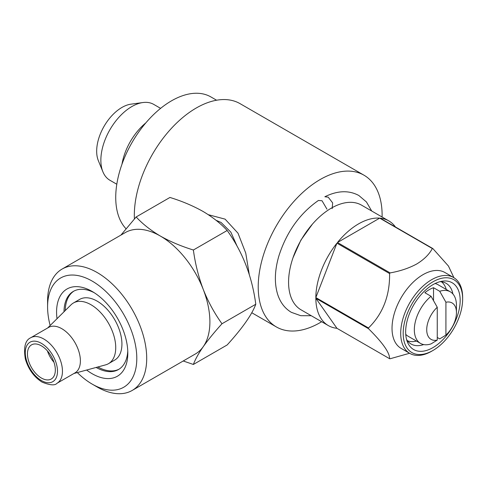 <?xml version="1.0" encoding="UTF-8"?>
<svg xmlns="http://www.w3.org/2000/svg" width="487" height="487" viewBox="0 0 487 487"><rect width="100%" height="100%" fill="white"/><g stroke="black" fill="none" stroke-linecap="round" stroke-linejoin="round"><path stroke-width="0.73" d="M311.254 315.722L300.765 315.692L291.39 312.35C284.883 308.49 280.305 302.512 277.669 294.41C274.242 283.215 274.656 270.37 278.905 255.864C286.593 231.976 299.761 213.513 318.413 200.474L322.023 200.747L326.978 209.197M332.183 208.643L332.651 202.902L328.22 197.174L324.841 196.76C337.509 190.527 348.844 190.107 358.852 195.506L366.431 201.953L371.709 211.017M121.987 164.174A43.806 25.294 -60 0 1 145.826 122.888M116.807 184.238L109.94 180.275A43.806 25.294 -60 0 1 102.903 171.808A43.806 25.294 -60 0 1 131.837 106.568A43.806 25.294 -60 0 1 142.892 102.544A43.806 25.294 -60 0 1 153.74 104.401L160.607 108.364M102.903 171.808L98.337 160.637A35.709 20.618 -60 0 1 121.927 107.457A35.709 20.618 -60 0 1 130.936 104.169L142.892 102.544M125.993 228.713A78.851 45.522 -60 0 1 121.963 164.253A78.851 45.522 -60 0 1 171.485 100.846A78.851 45.522 -60 0 1 210.914 96.943L216.599 100.225M416.476 341.064A34.169 19.73 -60 0 1 407.442 340.76M437.253 340.09A21.026 12.138 -60 0 1 426.722 329.754A21.026 12.138 -60 0 1 437.253 307.248L437.253 340.09L431.056 343.895A29.786 17.197 -60 0 1 420.5 343.39A29.786 17.197 -60 0 1 415.204 322.315A29.786 17.197 -60 0 1 431.056 296.291L424.859 292.717A29.786 17.197 -60 0 1 429.199 289.692A29.786 17.197 -60 0 1 433.533 287.707L439.731 291.287A29.786 17.197 -60 0 1 450.286 291.792A29.786 17.197 -60 0 1 456.453 305.428L456.453 312.581A21.026 12.138 -60 0 1 445.922 335.086L445.922 302.244A21.026 12.138 -60 0 1 456.453 312.581M420.5 343.39L408.106 336.231A29.786 17.197 -60 0 1 405.744 334.344M337.467 242.508A60.449 34.9 -60 0 1 358.572 223.88A60.449 34.9 -60 0 1 379.683 218.133L337.467 242.508L390.124 272.909A60.449 34.9 -60 0 0 389.594 273.566C389.892 295.743 382.855 313.878 368.489 327.97L315.832 297.569A60.449 34.9 -60 0 1 336.937 243.165L389.594 273.566M409.585 353.27L390.124 358.749A60.449 34.9 -60 0 1 389.594 358.7L336.937 328.299A60.449 34.9 -60 0 1 328.348 325.59L301.094 309.854A60.449 34.9 -60 0 1 291.829 261.416A60.449 34.9 -60 0 1 331.318 208.144A60.449 34.9 -60 0 1 361.543 205.149L388.803 220.891A60.449 34.9 -60 0 1 395.438 226.972M328.348 325.59A60.449 34.9 -60 0 1 315.832 298.269L368.489 328.67A60.449 34.9 -60 0 1 368.489 327.97M431.677 351.212L432.913 350.494L431.677 351.212A43.806 25.294 -60 0 1 409.774 353.379L401.099 348.375A43.806 25.294 -60 0 1 394.385 313.275A43.806 25.294 -60 0 1 423.002 274.668A43.806 25.294 -60 0 1 444.905 272.501L453.58 277.511A43.806 25.294 -60 0 1 462.65 297.563L462.65 298.994A42.052 24.277 -60 0 1 432.913 350.494A42.052 24.277 -60 0 1 403.181 333.327A42.052 24.277 -60 0 1 432.913 281.821A42.052 24.277 -60 0 1 462.65 298.994M379.683 218.133L432.34 248.534C429.217 254.378 424.037 259.516 416.805 263.942C409.129 268.118 400.235 271.107 390.124 272.909M368.489 328.67C382.739 342.793 389.777 352.807 389.594 358.7M409.774 353.379A43.806 25.294 -60 0 1 403.059 318.279A43.806 25.294 -60 0 1 431.677 279.678A43.806 25.294 -60 0 1 453.58 277.511M439.938 281.693A35.046 20.235 -60 0 1 446.147 283.331A35.046 20.235 -60 0 1 452.904 293.971M432.913 284.688A38.546 22.256 -60 0 1 442.64 281.139A38.546 22.256 -60 0 1 459.722 306.396A38.546 22.256 -60 0 1 432.913 347.633A38.546 22.256 -60 0 1 407.449 342.093A38.546 22.256 -60 0 1 432.913 284.688M208.296 214.688L225.104 219.144L238.003 233.194L245.752 253.118L249.253 274.431M237.102 246.191L230.868 232.165L221.049 222.449L216.027 220.276M382.1 217.019A87.611 50.581 120 0 0 382.118 215.297A87.611 50.581 120 0 0 363.972 175.192A87.611 50.581 120 0 0 296.461 198.666A87.611 50.581 120 0 0 258.22 286.831A87.611 50.581 120 0 0 276.36 326.935A87.611 50.581 120 0 0 321.645 321.724M134.4 218.925A87.611 50.581 -60 0 1 134.321 215.297A87.611 50.581 -60 0 1 172.562 127.131A87.611 50.581 -60 0 1 240.073 103.658L363.972 175.192M47.671 327.964L70.999 304.844A35.046 20.235 60 0 1 73.434 302.981A35.046 20.235 60 0 1 90.953 304.716A35.046 20.235 60 0 1 113.848 335.598A35.046 20.235 60 0 1 108.473 363.679A35.046 20.235 60 0 1 105.642 364.854L73.957 373.492M73.434 302.981L79.625 299.402A35.046 20.235 60 0 1 97.15 301.136A35.046 20.235 60 0 1 120.039 332.018A35.046 20.235 60 0 1 114.67 360.1L108.473 363.679M61.806 328.695A26.286 15.176 60 0 1 78.979 351.858A26.286 15.176 60 0 1 74.949 372.914L57.016 383.269A26.286 15.176 60 0 0 61.039 362.212A26.286 15.176 60 0 0 43.873 339.049A26.286 15.176 60 0 0 30.73 337.747L48.67 327.392A26.286 15.176 60 0 1 61.806 328.695M53.972 362.267A19.711 11.384 60 0 1 47.403 350.883M41.395 378.034A19.711 11.384 60 0 1 28.514 360.666A19.711 11.384 60 0 1 31.539 344.869A19.711 11.384 60 0 1 41.395 345.843A19.711 11.384 60 0 1 54.27 363.217A19.711 11.384 60 0 1 51.251 379.014A19.711 11.384 60 0 1 41.395 378.034M57.009 318.711A50.374 29.086 60 0 1 92.195 291.482L92.195 291.482A50.374 29.086 60 0 1 127.813 353.178A50.374 29.086 60 0 1 92.195 373.742A50.374 29.086 60 0 1 86.637 370.035M127.764 350.944A45.121 26.048 60 0 1 118.469 369.542A45.121 26.048 60 0 1 96.146 367.442M119.078 369.17A45.121 26.048 60 0 1 97.838 366.979M193.376 364.459L227.173 344.948C242.496 328.061 252.035 314.492 255.785 304.241C252.083 276.366 242.544 251.785 227.173 230.497C220.629 223.436 212.569 217.08 202.988 211.419C193.041 205.831 182.028 201.174 169.945 197.454L136.147 216.965C142.588 223.941 150.653 230.302 160.339 236.043C170.14 241.576 181.152 246.227 193.376 250.008C195.22 263.68 198.513 276.823 203.256 289.436C208.253 301.934 214.499 313.372 221.987 323.752C214.493 332.031 208.247 339.67 203.256 346.665C198.501 353.532 195.208 359.461 193.376 364.459L183.222 360.989M50.143 325.517A63.079 36.422 60 0 1 47.586 306.859A63.079 36.422 60 0 1 92.195 281.109A63.079 36.422 60 0 1 136.798 358.365A63.079 36.422 60 0 1 92.195 384.115A63.079 36.422 60 0 1 92.189 384.115A63.079 36.422 60 0 1 77.311 372.573M97.15 386.976L92.195 384.115L97.15 386.976A70.085 40.464 60 0 0 132.19 390.446L195.378 353.97A70.085 40.464 60 0 0 203.256 346.665A70.085 40.464 60 0 0 203.256 289.436A70.085 40.464 60 0 0 160.339 236.043A70.085 40.464 60 0 0 125.293 232.573L62.105 269.055A70.085 40.464 60 0 1 97.15 272.525A70.085 40.464 60 0 1 142.935 334.289A70.085 40.464 60 0 1 132.19 390.446M47.586 306.859L47.586 301.136A70.085 40.464 60 0 1 62.105 269.055M65.252 310.542A45.121 26.048 60 0 1 73.975 291.049M120.928 235.093L136.147 216.965M221.987 323.752L255.785 304.241M193.376 250.008L227.173 230.497M64.004 311.777A45.121 26.048 60 0 1 73.348 291.39A45.121 26.048 60 0 1 94.101 292.644M423.69 344.571A35.046 20.235 -60 0 1 411.101 344.029A35.046 20.235 -60 0 1 406.578 339.476M336.937 243.165L315.832 297.569M315.832 298.269L336.937 328.299M453.927 277.718L448.454 266.054L432.87 248.583L380.213 218.182A60.449 34.9 -60 0 1 388.803 220.891M432.34 248.534A60.449 34.9 -60 0 1 432.87 248.583M437.253 337.454L439.731 338.885L445.922 335.086M445.922 302.244L439.731 291.287M433.533 300.656L433.533 287.707M431.056 296.291L437.253 307.248M435.074 283.537A29.786 17.197 -60 0 1 437.898 284.639L450.286 291.792M441.484 281.796A34.169 19.73 -60 0 1 446.262 289.473M41.395 343.341A22.779 13.149 60 0 1 57.503 371.24A22.779 13.149 60 0 1 41.395 380.542A22.779 13.149 60 0 1 25.287 352.643A22.779 13.149 60 0 1 41.395 343.341M312.411 224.148L300.905 240.091L292.979 257.806M30.73 337.747C25.227 340.2 23.431 347.298 25.354 359.041C28.459 369.359 34.047 377.06 42.119 382.143C50.039 385.308 55.007 385.686 57.016 383.269M276.36 326.935L251.779 312.745"/></g></svg>
